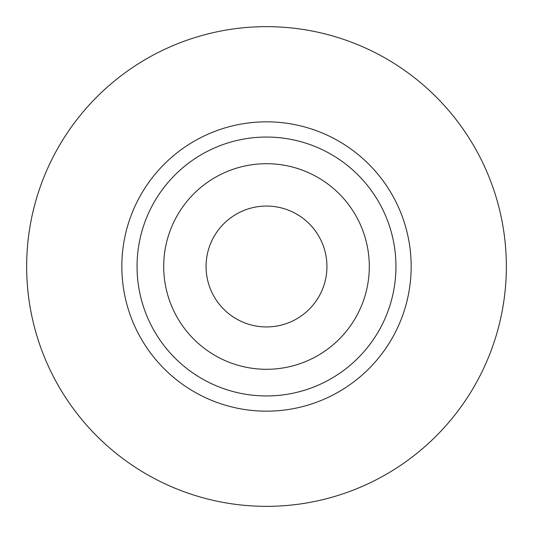 <?xml version="1.0" encoding="UTF-8"?>
<svg xmlns="http://www.w3.org/2000/svg" width="533" height="533" viewBox="0 0 533 533"><rect width="100%" height="100%" fill="white"/><g stroke="black" fill="none" stroke-linecap="round" stroke-linejoin="round"><path stroke-width="0.8" d="M326.936 266.5A60.436 60.436 0 0 1 266.5 326.936A60.436 60.436 0 0 1 206.064 266.5A60.436 60.436 0 0 1 266.5 206.064A60.436 60.436 0 0 1 326.936 266.5M137.054 266.5A129.446 129.446 0 0 1 266.5 137.054A129.446 129.446 0 0 1 395.946 266.5A129.446 129.446 0 0 1 266.5 395.946A129.446 129.446 0 0 1 137.054 266.5M163.704 266.5A102.796 102.796 0 0 1 266.5 163.704A102.796 102.796 0 0 1 369.296 266.5A102.796 102.796 0 0 1 266.5 369.296A102.796 102.796 0 0 1 163.704 266.5M266.5 26.65A239.85 239.85 0 0 1 506.35 266.5A239.85 239.85 0 0 1 266.5 506.35A239.85 239.85 0 0 1 26.65 266.5A239.85 239.85 0 0 1 266.5 26.65M121.83 266.5A144.67 144.67 0 0 0 266.5 411.17A144.67 144.67 0 0 0 411.17 266.5A144.67 144.67 0 0 0 266.5 121.83A144.67 144.67 0 0 0 121.83 266.5"/></g></svg>
